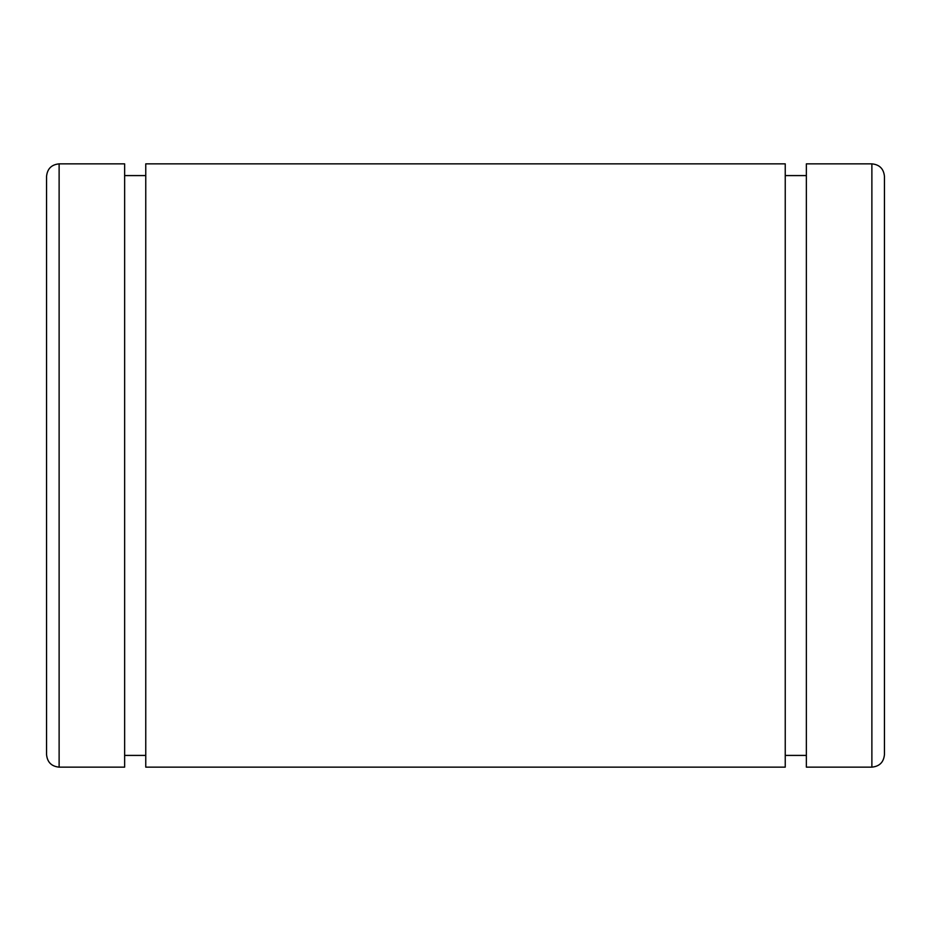 <?xml version="1.0" encoding="UTF-8"?>
<svg xmlns="http://www.w3.org/2000/svg" width="931" height="931" viewBox="0 0 931 931"><rect width="100%" height="100%" fill="white"/><g stroke="black" fill="none" stroke-linecap="round" stroke-linejoin="round"><path stroke-width="1.4" d="M46.55 465.5L46.55 183.675L46.55 465.5M884.45 465.5L884.45 183.675L884.45 465.5M871.882 163.856L871.882 767.144L871.882 163.856C879.516 164.601 883.705 168.79 884.45 176.424L884.45 754.576C883.705 762.21 879.516 766.399 871.882 767.144L806.362 767.144L806.362 163.856L871.882 163.856M785.24 755.413L806.362 755.413L806.362 767.051L806.362 264.404M806.362 175.587L785.24 175.587L785.24 163.949L785.24 666.596M145.76 163.856L145.76 767.144L785.24 767.144L785.24 163.856L145.76 163.856M124.638 755.413L145.76 755.413L145.76 767.051L145.76 264.404M145.76 175.587L124.638 175.587L124.638 163.949L124.638 666.596M59.118 163.856L59.118 767.144L59.118 163.856L124.638 163.856L124.638 767.144L59.118 767.144C51.484 766.399 47.295 762.21 46.55 754.576L46.55 176.424C47.295 168.79 51.484 164.601 59.118 163.856"/></g></svg>
